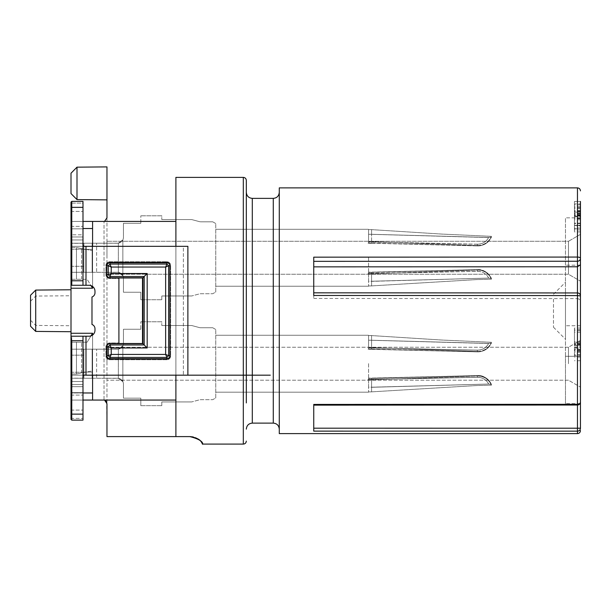 <?xml version="1.0" encoding="UTF-8"?>
<svg xmlns="http://www.w3.org/2000/svg" width="611" height="611" viewBox="0 0 611 611"><rect width="100%" height="100%" fill="white"/><g stroke="black" fill="none" stroke-linecap="round" stroke-linejoin="round"><path stroke-width="0.46" stroke-dasharray="3.06 2.29" d="M140.828 329.26L123.445 329.26L123.445 343.191A5.995 5.995 0 0 1 122.849 345.803A5.995 5.995 0 0 0 123.445 343.191L123.445 329.26L123.445 343.191A5.995 5.995 0 0 1 122.849 345.803L118.358 349.118L117.457 349.187C119.893 349.087 121.696 347.957 122.849 345.803A5.995 5.995 0 0 0 123.445 343.191L123.445 329.26L140.828 329.26L123.445 329.26L140.828 329.26L140.828 321.768L140.828 329.26M161.808 321.768L140.828 321.768L161.808 321.768L140.828 321.768L161.808 321.768L161.808 325.51L161.808 321.768M191.678 325.51L161.808 325.51L191.678 325.51L161.808 325.51L191.678 325.51L199.301 327.557A5.995 5.995 0 0 0 200.851 327.756L212.75 327.756L215.752 329.489L212.75 327.756L200.851 327.756A5.995 5.995 0 0 1 199.301 327.557L191.678 325.51L199.301 327.557A5.995 5.995 0 0 0 200.851 327.756L212.75 327.756L215.752 329.489L212.75 327.756L200.851 327.756A5.995 5.995 0 0 1 199.301 327.557L191.678 325.51M215.744 335.89L215.752 397.952L212.75 399.678L215.752 397.952L215.752 329.489L215.752 397.952L212.75 399.678L215.752 397.952L215.744 335.89M200.851 399.678L212.75 399.678L200.851 399.678A5.995 5.995 0 0 0 199.301 399.884L191.678 401.931L199.301 399.884A5.995 5.995 0 0 1 200.851 399.678L212.75 399.678L200.851 399.678A5.995 5.995 0 0 0 199.301 399.884L191.678 401.931L199.301 399.884A5.995 5.995 0 0 1 200.851 399.678M161.808 401.931L191.678 401.931L161.808 401.931L191.678 401.931L161.808 401.931L161.808 405.673L161.808 401.931M140.828 405.673L161.808 405.673L140.828 405.673L161.808 405.673L140.828 405.673L140.828 398.181L140.828 405.673M123.445 398.181L140.828 398.181L123.445 398.181L140.828 398.181L123.445 398.181L123.445 384.25A5.995 5.995 0 0 0 122.849 381.638L122.849 345.803L118.358 349.118L92.131 349.187L92.131 378.255L118.358 378.324L122.849 381.638C121.696 379.484 119.893 378.354 117.457 378.255L118.358 378.324L122.849 381.638L122.849 345.803C121.696 347.957 119.893 349.087 117.457 349.187L92.131 349.187L92.131 378.255L71.907 378.255L71.907 349.187L71.907 378.255L117.457 378.255L71.907 378.255L71.907 349.187L117.457 349.187L96.622 349.187L96.622 378.255L117.457 378.255C119.893 378.354 121.696 379.484 122.849 381.638L122.849 345.803L122.849 381.638A5.995 5.995 0 0 1 123.445 384.25L123.445 398.181L123.445 384.25A5.995 5.995 0 0 0 122.849 381.638A5.995 5.995 0 0 1 123.445 384.25L123.445 398.181M83.89 372.259L83.89 355.182L71.907 355.182L83.89 355.182L83.89 378.255L71.907 378.255L96.622 378.255L96.622 349.187L71.907 349.187L92.131 349.187L83.89 349.187L83.89 378.255L71.907 378.255L71.907 349.187L83.89 349.187L83.89 378.255L83.89 372.259L71.907 372.259L83.89 372.259M368.586 363.621L368.586 392.186L368.586 363.621M368.586 347.934L368.586 335.554L368.586 347.934L368.586 335.554L368.586 347.934L371.58 347.934L371.58 349.011L477.328 351.837C483.981 351.715 488.693 348.774 491.45 343L488.632 343.397C486.364 347.758 482.621 350.011 477.397 350.149L371.58 347.896L371.58 340.144L371.58 347.888L477.397 350.149C482.621 350.011 486.364 347.758 488.632 343.39L371.58 340.243C371.58 334.026 371.58 334.026 371.58 340.243C371.58 334.026 371.58 334.026 371.58 340.243L368.586 340.243L371.58 340.243C371.58 334.026 371.58 334.026 371.58 340.243C371.58 334.026 371.58 334.026 371.58 340.243L368.586 340.243L371.58 340.243L371.58 349.011L477.328 351.837C483.981 351.715 488.693 348.774 491.45 343L488.632 343.397L371.58 340.243L371.58 347.926L367.982 347.934L371.58 347.934L368.586 347.934M368.586 379.507L368.586 391.888L368.586 378.163L368.586 387.198L371.58 387.198C371.58 393.27 371.58 393.27 371.58 387.198C371.58 393.27 371.58 393.27 371.58 387.198L368.586 387.198L368.586 379.507L371.58 379.507L371.58 378.43C371.58 380.363 371.58 380.363 371.58 378.43C371.58 380.363 371.58 380.363 371.58 378.43L477.328 375.605C482.713 375.001 487.418 377.949 491.45 384.441L491.45 384.441C488.708 378.667 484.004 375.727 477.328 375.605L477.397 377.216L477.328 375.605L371.58 378.186L371.58 379.507L371.58 378.43C371.58 380.363 371.58 380.363 371.58 378.43C371.58 380.363 371.58 380.363 371.58 378.43L477.328 375.605C482.713 375.001 487.418 377.949 491.45 384.441L488.632 384.044L491.45 384.441C488.708 378.667 484.004 375.727 477.328 375.605L477.397 377.216L371.58 379.416L371.58 387.153L371.58 379.416L477.397 377.216L477.328 375.605L371.58 378.186L371.58 379.507L368.586 379.507M477.328 375.589L368.586 378.163L477.336 375.582C482.003 375.658 485.844 377.285 488.853 380.439L491.435 384.411L488.853 380.439C485.844 377.285 482.003 375.658 477.336 375.566C482.01 375.658 485.852 377.285 488.869 380.447L491.427 384.418L488.632 384.044L371.58 387.298L371.58 379.546L477.397 377.293C482.621 377.43 486.371 379.683 488.632 384.052L371.58 387.198C371.58 393.27 371.58 393.27 371.58 387.198C371.58 393.27 371.58 393.27 371.58 387.198L488.632 384.044L491.45 384.441L488.869 380.447C485.852 377.285 482.01 375.658 477.336 375.566M488.632 383.937C486.318 379.675 482.568 377.43 477.397 377.216C482.568 377.43 486.318 379.675 488.632 383.937M491.45 343.031L488.632 343.397L491.45 343C487.861 349.072 483.164 352.028 477.328 351.86L477.397 350.218L477.328 351.86C483.164 352.028 487.861 349.072 491.435 342.992L488.869 346.987C485.86 350.156 482.01 351.783 477.336 351.875L477.397 350.218L371.58 347.934L371.572 349.217L477.328 351.837L368.586 349.003L368.586 347.537L368.586 349.003L371.572 349.217L477.336 351.844C481.987 351.783 485.814 350.164 488.831 347.033L491.435 343.023L488.869 346.987C485.86 350.156 482.01 351.783 477.336 351.875C481.987 351.783 485.814 350.164 488.831 347.033L491.435 343.023M488.632 343.405C486.379 347.682 482.637 349.95 477.397 350.218L477.328 351.86L368.586 349.271L477.336 351.852L371.572 349.217L371.58 347.934L477.397 350.225C482.637 349.95 486.379 347.682 488.632 343.405M488.632 343.497L371.58 340.281L488.632 343.497M577.456 187.875L577.456 404.314L313.741 404.429L313.741 431.129L313.741 405.139L577.456 405.024L577.456 428.212L313.741 428.189L313.741 431.129L577.456 431.152L577.456 433.611M279.28 433.611L279.28 187.875M580.45 403.642L565.465 403.642L580.45 403.642L580.45 356.289L565.465 356.289L565.465 403.642L565.465 217.844L565.465 356.289L580.45 356.289L580.45 217.844L580.45 228.789L574.455 228.789M565.465 290.615L565.465 339.212L565.465 290.615M82.989 400.06L71.006 400.06L71.006 221.426L82.989 221.426M92.582 335.019L92.582 370.862L81.576 372.893L92.582 370.862L92.582 400.06L175.892 400.06L104.527 400.06L175.892 400.06L175.892 221.426L92.582 221.426L92.582 250.625L81.576 248.601L92.582 250.625L92.582 286.467M92.582 246.317L92.582 288.224L87.129 279.28L71.006 279.28L71.006 247.493L76.459 247.493L71.006 247.493L71.006 221.426L104.023 221.426L71.006 221.426L92.582 221.426L92.582 250.625L92.582 221.426M104.023 400.06L71.006 400.06L71.006 373.993L76.459 373.993L71.006 373.993L71.006 342.213L87.129 342.213L76.459 342.213L76.459 373.993L81.576 372.893L76.459 373.993L76.459 342.213L71.006 342.213L71.006 400.06L104.023 400.06L104.023 221.426L104.023 400.06M92.582 333.262L87.129 342.213L71.006 342.213L71.006 279.28L81.576 279.28L76.459 279.28L76.459 247.493L81.576 248.601L76.459 247.493L76.459 279.28L71.006 279.28L71.006 221.426L71.006 400.06L92.582 400.06L92.582 333.262L71.006 333.262M90.993 335.867L87.129 342.213L71.006 342.213L71.006 336.218L85.991 336.218L71.754 336.218L71.006 336.966L71.006 375.925C71.036 374.299 71.35 374.054 71.945 375.177L183.384 375.177L183.384 246.317L187.875 246.317L85.991 246.317C83.608 246.707 82.607 245.706 82.989 243.315L82.989 285.276L71.006 285.276L71.006 202.111L71.006 285.276L88.985 285.276A5.995 5.995 0 0 1 94.98 291.264L94.98 292.761L94.98 291.264A5.995 5.995 0 0 0 88.985 285.276A5.995 5.995 0 0 1 94.98 291.264L94.98 292.761A4.498 4.498 0 0 1 91.986 296.999A4.498 4.498 0 0 0 94.98 292.761A4.498 4.498 0 0 1 91.986 296.999L91.986 324.487A4.498 4.498 0 0 1 94.98 328.726A4.498 4.498 0 0 0 91.986 324.487A4.498 4.498 0 0 1 94.98 328.726L94.98 330.223A5.995 5.995 0 0 1 88.985 336.218L85.991 336.218L88.985 336.218A5.995 5.995 0 0 0 94.98 330.223A5.995 5.995 0 0 1 88.985 336.218L82.989 336.218L82.989 378.171C82.6 375.788 83.6 374.787 85.991 375.177L187.875 375.177L187.875 246.317L71.571 246.317L71.006 245.569L71.006 284.52L71.006 279.28L87.129 279.28L90.993 285.62M71.006 310.747L71.006 289.767L71.006 310.747M191.174 436.666L191.999 436.766M193.366 437.033L195.627 437.774M196.085 437.98L197.811 438.912M199.186 439.889L201.798 442.524M175.892 400.06L175.892 177.389L175.892 436.605L189.822 436.605M168.628 355.717L165.642 354.433L165.642 267.053L166.925 264.067L168.628 265.777L168.628 355.694L166.918 357.42L166.902 358.695L109.965 358.695A2.994 2.994 0 0 1 106.963 355.694L106.963 346.704A2.994 2.994 0 0 1 109.965 343.71L142.928 343.71L142.928 277.784L109.965 277.784L109.965 276.508M142.5 277.982L144.196 276.508L109.949 276.508L108.239 274.797L108.239 265.793L109.949 264.067L166.902 264.067L166.902 262.799A2.994 2.994 0 0 1 169.896 265.793L169.896 355.694A2.994 2.994 0 0 1 166.902 358.695L109.965 358.894A3.2 3.2 0 0 1 106.765 355.694L106.765 346.704A3.2 3.2 0 0 1 109.965 343.512L142.5 343.512L142.5 277.982L109.965 277.982A3.2 3.2 0 0 1 106.765 274.782L106.765 265.793A3.2 3.2 0 0 1 109.965 262.6L166.902 262.6A3.2 3.2 0 0 1 170.095 265.793L170.095 355.694A3.2 3.2 0 0 1 166.902 358.894M169.209 263.578A3.2 3.2 0 0 1 170.095 265.793L168.628 265.793L165.642 267.053L111.225 267.053L111.225 273.522L109.942 276.508M118.908 277.982L109.965 277.784A2.994 2.994 0 0 1 106.963 274.782L111.225 273.522L147.182 273.522L144.196 276.508L144.196 344.978L147.182 347.965L111.225 347.965L111.225 354.433L165.642 354.433L166.925 357.42L109.965 357.42L108.239 355.709L111.225 354.433L109.942 357.42M92.582 288.224L71.006 288.224M107.75 344.398A3.2 3.2 0 0 1 109.965 343.512L118.908 343.512M175.892 375.177L175.892 246.317M92.582 375.177L92.582 370.862L92.582 372.076L84.158 372.076L92.582 372.076L92.582 392.972L71.006 392.972L82.989 392.972M109.965 277.784L109.965 277.982A3.2 3.2 0 0 1 107.75 277.089M169.896 265.793L170.095 355.694A3.2 3.2 0 0 1 169.209 357.909M175.892 436.605L106.963 436.605L106.658 402.061M106.245 401.305L105.848 400.824M105.298 400.388L104.527 400.06M175.892 177.389L175.892 221.426M106.963 199.866L106.963 166.902L106.963 199.866M106.963 257.766L106.963 241.284L106.963 257.766M106.963 363.721L106.963 347.239L106.963 363.721M106.963 217.829L106.963 403.657L106.963 217.829M580.45 428.212L577.456 428.212L577.456 431.152A2.994 2.94 0 0 0 580.45 428.212L580.45 201.462L580.45 218.242L580.45 215.148L574.455 215.148L574.455 218.242L574.455 204.899M580.45 234.364L568.467 241.284L106.963 241.284L568.467 241.284L568.467 274.247L568.467 241.284L568.467 257.766L568.467 241.284L580.45 234.364L580.45 295.762L565.465 295.762L580.45 295.762M580.45 343.466L574.455 343.466L574.455 341.801L580.45 341.801L580.45 343.764L574.455 343.764L574.455 329.657L574.455 344.008L580.45 344.008L580.45 329.657L580.45 363.721M580.45 203.898L580.45 201.462L574.455 201.477L574.455 212.132L580.45 212.139L580.45 203.898L574.455 203.898M574.455 216.737L580.45 216.737L580.45 225.864L580.45 212.139L574.455 212.147L574.455 225.864L574.455 215.148M580.45 223.725L580.45 223.122L574.455 223.122L574.455 223.725L580.45 223.725M580.45 349.248L580.45 328.061L580.45 352.387L580.45 349.248L574.455 349.248L574.455 352.387L574.455 328.061L574.455 349.248M580.45 354.586L574.455 354.586L574.455 355.304L580.45 355.304L580.45 341.939L574.455 341.939L574.455 357.099L574.455 343.764M580.45 343.764L580.45 344.642L574.455 344.642M574.455 345.383L580.45 345.383L580.45 348.041L574.455 348.041M574.455 347.743L580.45 347.743L580.45 345.391M574.455 345.391L580.45 345.742L580.45 346.995L574.455 347.01M580.45 357.061L574.455 357.13M580.45 213.086L580.45 231.89L580.45 213.086L574.455 213.086L574.455 231.89L574.455 213.086M568.467 363.721L568.467 347.239L568.467 363.721M553.482 299.092L553.482 327.229L553.482 299.092M580.45 325.732L565.465 325.732L580.45 325.732M580.45 265.197L565.465 265.197L580.45 265.197M580.45 217.844L565.465 217.844L580.45 217.844M580.45 210.612L574.455 210.612M580.45 216.164L574.455 216.164L580.45 216.195M580.45 229.889L574.455 229.889M580.45 231.89L574.455 231.89M580.45 228.094L574.455 228.094M580.45 225.314L574.455 225.314M580.45 211.207L574.455 211.207M580.45 208.695L574.455 208.695M580.45 213.69L574.455 213.69M574.455 218.677L574.455 228.147L574.455 218.677L580.45 218.677L580.45 228.147L580.45 218.677M580.45 225.398L574.455 225.398L580.45 225.383M580.45 228.147L574.455 228.147M580.45 207.771L574.455 207.771M580.45 225.52L574.455 225.52L580.45 225.864M580.45 218.242L574.455 218.242M580.45 216.042L574.455 216.042M580.45 206.77L574.455 206.77L574.455 218.066L574.455 201.477L580.45 201.462M580.45 215.637L574.455 215.637M580.45 218.066L574.455 218.066M580.45 210.81L574.455 210.81M580.45 204.815L574.455 204.815M580.45 351.195L574.455 351.195M580.45 329.657L574.455 329.657M580.45 332.17L574.455 332.17M580.45 328.061L574.455 328.061M580.45 350.981L574.455 350.981M580.45 349.576L574.455 349.576M580.45 352.387L574.455 352.387M580.45 350.324L574.455 350.324M580.45 345.513L574.455 345.513M580.45 330.574L574.455 330.574M568.467 257.766L568.467 274.247L568.467 257.766M77.001 199.606L77.001 167.162M71.006 173.211L71.006 193.557M279.28 227.04L279.28 429.113L279.28 227.04M246.317 402.924L246.317 180.39M246.317 394.446L246.317 192.373L246.317 394.446M30.55 317.468L30.55 301.238L30.55 317.468M30.55 320.248L35.721 325.419L35.721 296.068L35.721 325.419L71.006 325.732M30.55 295.243L30.55 326.243M35.721 331.414L35.721 290.072M106.765 355.694L108.239 355.694M109.965 343.71L109.965 344.978M106.765 346.704L108.239 346.704L109.949 344.978L111.225 347.965L108.239 346.681M142.5 343.512L144.196 344.978L109.949 344.978M109.965 264.067L109.965 262.799L166.902 262.6M106.765 274.782L106.963 265.793A2.994 2.994 0 0 1 109.965 262.799L109.965 262.6M106.765 265.793L108.239 265.793L111.225 267.053L109.942 264.067M92.582 400.06L92.582 392.972M313.741 257.17L313.741 298.458L313.741 292.952L577.456 293.074L577.456 298.603C579.274 298.832 580.267 300.07 580.45 302.33M313.741 298.458L577.456 298.603L577.456 295.571M313.741 295.457L313.741 292.829M313.741 405.139L577.456 405.024L577.456 404.314A2.994 2.284 180 0 0 580.45 402.03C580.267 403.848 579.274 404.841 577.456 405.024L313.741 405.139L313.741 428.189M580.45 402.03C580.267 403.848 579.274 404.841 577.456 405.024A2.994 2.994 0 0 0 580.45 402.03A2.994 2.994 0 0 1 577.456 405.024M71.006 283.26L71.754 280.777L71.754 201.363L71.754 246.317L183.384 246.317L183.384 375.177L187.875 375.177L72.075 375.177L71.754 420.124L82.989 420.124L82.989 414.128L82.989 420.124L82.989 418.367L71.754 418.367L71.754 336.218L82.989 336.218L82.989 418.367L71.754 418.367L71.754 420.124L71.754 375.177L85.991 375.177L85.991 336.218M118.908 277.784L109.667 277.784L118.908 277.784L118.908 343.71L118.908 277.784L109.667 277.784A2.994 2.994 0 0 1 106.665 274.782L106.665 265.495L106.665 274.782A2.994 2.994 0 0 0 109.667 277.784A2.994 2.994 0 0 1 106.665 274.782L106.665 265.495A2.994 2.994 0 0 1 109.667 262.493L166.902 262.493L109.667 262.493A2.994 2.994 0 0 0 106.665 265.495A2.994 2.994 0 0 1 109.667 262.493L166.902 262.493A2.994 2.994 0 0 1 169.896 265.495L169.896 355.992L169.896 265.495A2.994 2.994 0 0 0 166.902 262.493A2.994 2.994 0 0 1 169.896 265.495L169.896 355.992A2.994 2.994 0 0 1 166.902 358.993L109.667 358.993L166.902 358.993A2.994 2.994 0 0 0 169.896 355.992A2.994 2.994 0 0 1 166.902 358.993L109.667 358.993A2.994 2.994 0 0 1 106.665 355.992L106.665 346.704L106.665 355.992A2.994 2.994 0 0 0 109.667 358.993A2.994 2.994 0 0 1 106.665 355.992L106.665 346.704A2.994 2.994 0 0 1 109.667 343.71A2.994 2.994 0 0 0 106.665 346.704A2.994 2.994 0 0 1 109.667 343.71L118.908 343.71L109.667 343.71L118.908 343.71L118.908 278.532L109.667 278.532A3.742 3.742 0 0 1 105.917 274.782L105.917 265.495A3.742 3.742 0 0 1 109.667 261.745L166.902 261.745A3.742 3.742 0 0 1 170.645 265.495L170.645 355.992A3.742 3.742 0 0 1 166.902 359.742L109.667 359.742A3.742 3.742 0 0 1 105.917 355.992L105.917 346.704A3.742 3.742 0 0 1 109.667 342.962L118.908 342.962L109.667 342.962A3.742 3.742 0 0 0 105.917 346.704L105.917 355.992A3.742 3.742 0 0 0 109.667 359.742L166.902 359.742A3.742 3.742 0 0 0 170.645 355.992L170.645 265.495A3.742 3.742 0 0 0 166.902 261.745L109.667 261.745A3.742 3.742 0 0 0 105.917 265.495L105.917 274.782A3.742 3.742 0 0 0 109.667 278.532L118.908 278.532L118.908 277.784M85.991 285.276L85.991 246.317L85.991 285.276L85.991 246.317L72.075 246.317L71.754 245.118L71.754 201.363L71.006 202.111L71.754 201.363L82.989 201.363L82.989 285.276L88.985 285.276L71.754 285.276M187.875 246.317L187.875 375.177L187.875 246.317M82.989 402.596L82.989 410.088L82.989 402.596M71.006 402.596L71.006 410.088L71.006 402.596M82.989 218.891L82.989 226.383L82.989 218.891M71.006 218.891L71.006 226.383L71.006 218.891M82.989 234.807L82.989 203.119L82.989 236.969L82.989 234.807L71.754 234.807L82.989 234.807M71.754 201.363L82.989 201.363L82.989 203.119L71.754 203.119L71.006 203.646L71.006 202.111L71.754 201.363L82.989 201.363L82.989 203.119L71.754 203.119L71.006 203.646L71.006 245.569C71.036 247.188 71.35 247.44 71.945 246.317L85.532 246.317M71.754 336.218L71.006 336.966L71.006 414.128L71.006 375.925L71.754 376.376M85.502 375.177L71.571 375.177L71.006 375.925L71.006 419.375L71.006 414.128L71.006 419.375L71.754 420.124L82.989 420.124M82.989 378.171L71.006 378.171L82.989 378.171L82.989 384.518L82.989 336.218M82.989 243.315L71.006 243.315L82.989 243.315L82.989 236.969L82.989 285.276M71.006 336.218L71.006 375.925M71.006 419.375L71.754 420.124M71.006 245.569L71.754 245.118M140.828 223.305L123.445 223.305L123.445 237.244A5.995 5.995 0 0 1 122.849 239.856A5.995 5.995 0 0 0 123.445 237.244L123.445 223.305L123.445 237.244A5.995 5.995 0 0 1 122.849 239.856L118.358 243.163L117.457 243.231C119.893 243.132 121.696 242.009 122.849 239.856A5.995 5.995 0 0 0 123.445 237.244L123.445 223.305L140.828 223.305L123.445 223.305L140.828 223.305L140.828 215.813L140.828 223.305M161.808 215.813L140.828 215.813L161.808 215.813L140.828 215.813L161.808 215.813L161.808 219.563L161.808 215.813M191.678 219.563L161.808 219.563L191.678 219.563L161.808 219.563L191.678 219.563L199.301 221.602A5.995 5.995 0 0 0 200.851 221.808L212.75 221.808L215.752 223.542L212.75 221.808L200.851 221.808A5.995 5.995 0 0 1 199.301 221.602L191.678 219.563L199.301 221.602A5.995 5.995 0 0 0 200.851 221.808L212.75 221.808L215.752 223.542L212.75 221.808L200.851 221.808A5.995 5.995 0 0 1 199.301 221.602L191.678 219.563M215.744 229.935L215.752 291.997L212.75 293.731L215.752 291.997L215.752 223.542L215.752 291.997L212.75 293.731L215.752 291.997L215.744 229.935M200.851 293.731L212.75 293.731L200.851 293.731A5.995 5.995 0 0 0 199.301 293.937L191.678 295.976L199.301 293.937A5.995 5.995 0 0 1 200.851 293.731L212.75 293.731L200.851 293.731A5.995 5.995 0 0 0 199.301 293.937L191.678 295.976L199.301 293.937A5.995 5.995 0 0 1 200.851 293.731M161.808 295.976L191.678 295.976L161.808 295.976L191.678 295.976L161.808 295.976L161.808 299.726L161.808 295.976M140.828 299.726L161.808 299.726L140.828 299.726L161.808 299.726L140.828 299.726L140.828 292.234L140.828 299.726M123.445 292.234L140.828 292.234L123.445 292.234L140.828 292.234L123.445 292.234L123.445 278.295A5.995 5.995 0 0 0 122.849 275.683L122.849 239.856L118.358 243.163L92.131 243.231L92.131 272.3L118.358 272.369L122.849 275.683C121.696 273.529 119.893 272.407 117.457 272.3L118.358 272.369L122.849 275.683L122.849 239.856C121.696 242.009 119.893 243.132 117.457 243.231L92.131 243.231L92.131 272.3L71.907 272.3L71.907 243.231L71.907 272.3L117.457 272.3L71.907 272.3L71.907 243.231L117.457 243.231L96.622 243.231L96.622 272.3L117.457 272.3C119.893 272.407 121.696 273.529 122.849 275.683L122.849 239.856L122.849 275.683A5.995 5.995 0 0 1 123.445 278.295L123.445 292.234L123.445 278.295A5.995 5.995 0 0 0 122.849 275.683A5.995 5.995 0 0 1 123.445 278.295L123.445 292.234M83.89 266.312L83.89 249.227L71.907 249.227L83.89 249.227L83.89 272.3L71.907 272.3L96.622 272.3L96.622 243.231L71.907 243.231L92.131 243.231L83.89 243.231L83.89 272.3L71.907 272.3L71.907 243.231L83.89 243.231L83.89 272.3L83.89 266.312L71.907 266.312L83.89 266.312M368.586 257.666L368.586 286.238L368.586 257.666M368.586 241.979L368.586 229.599L368.586 241.979L368.586 229.599L368.586 241.979L371.58 241.979L371.58 243.063C371.58 241.162 371.58 241.162 371.58 243.056C371.58 241.162 371.58 241.162 371.58 243.056L477.328 245.882C483.981 245.767 488.693 242.827 491.45 237.053L488.632 237.442C486.379 241.727 482.637 244.003 477.397 244.27L477.328 245.905C483.164 246.073 487.861 243.117 491.435 237.045L488.632 237.442C486.364 241.803 482.621 244.056 477.397 244.201L371.58 241.948L371.58 234.189L371.58 241.941L477.397 244.201C482.621 244.056 486.364 241.803 488.632 237.435L371.58 234.296C371.58 228.071 371.58 228.071 371.58 234.296C371.58 228.071 371.58 228.071 371.58 234.296L368.586 234.296L371.58 234.296C371.58 228.071 371.58 228.071 371.58 234.296C371.58 228.071 371.58 228.071 371.58 234.296L368.586 234.296L371.58 234.296L371.58 243.063L477.328 245.882L477.397 244.27L371.58 241.979L371.58 234.296L488.632 237.442C486.379 241.727 482.637 244.003 477.397 244.27L477.328 245.882C483.981 245.767 488.693 242.827 491.45 237.053L488.632 237.442L491.45 237.045C487.861 243.117 483.164 246.073 477.328 245.905L477.397 244.27L368.586 241.979M368.586 273.56L368.586 285.94L368.586 272.216L368.586 281.243L371.58 281.243C371.58 287.323 371.58 287.323 371.58 281.243C371.58 287.323 371.58 287.323 371.58 281.243L368.586 281.243L368.586 273.56L477.397 271.337C482.621 271.483 486.371 273.736 488.632 278.104L371.58 281.35L371.58 272.483C371.58 274.408 371.58 274.408 371.58 272.483C371.58 274.408 371.58 274.408 371.58 272.483L477.328 269.657C482.713 269.054 487.418 271.994 491.45 278.486L491.45 278.486C488.708 272.72 484.004 269.772 477.328 269.657L477.397 271.269L477.328 269.657L371.58 272.239L371.58 273.56L477.397 271.337C482.621 271.483 486.371 273.736 488.632 278.104L371.58 281.35L371.58 272.483C371.58 274.408 371.58 274.408 371.58 272.483C371.58 274.408 371.58 274.408 371.58 272.483L477.328 269.657C482.713 269.054 487.418 271.994 491.45 278.486L488.632 278.097L491.45 278.486C488.708 272.72 484.004 269.772 477.328 269.657L477.397 271.269L477.328 269.657L371.58 272.239L371.58 273.56L368.586 273.56M488.632 277.99C486.318 273.728 482.568 271.483 477.397 271.261L371.58 273.468L371.58 281.205L371.58 273.468L477.397 271.261C482.568 271.483 486.318 273.728 488.632 277.99M488.632 278.097L371.58 281.243C371.58 287.323 371.58 287.323 371.58 281.243C371.58 287.323 371.58 287.323 371.58 281.243L488.632 278.097L491.45 278.486L488.632 278.097M488.632 237.549L371.58 234.334L488.632 237.549M371.572 243.262L371.58 243.063C371.58 241.162 371.58 241.162 371.58 243.056C371.58 241.162 371.58 241.162 371.58 243.056L477.336 245.905L371.572 243.262M368.586 378.438L368.586 379.905L368.586 378.438L371.58 378.438L368.586 378.438M477.397 377.293C482.621 377.43 486.371 379.683 488.632 384.052L371.58 387.298L371.58 379.546L477.397 377.293M368.586 243.048L368.586 241.589L368.586 243.048L371.58 243.048L368.586 243.048M368.586 272.491L368.586 273.949L368.586 272.491L371.58 272.491L368.586 272.491M270.291 375.177L100.051 375.177M118.358 378.324L118.358 349.118L118.358 378.324M367.982 379.507L371.58 379.507L367.982 379.507M371.618 378.438L367.982 378.438L371.618 378.438M367.982 349.003L371.58 349.003L367.982 349.003M81.576 372.893L81.576 342.213L81.576 372.893M81.576 279.28L81.576 248.601L81.576 279.28M243.315 177.389L243.315 444.098M580.45 214.102L574.455 214.102M580.45 219.761L574.455 219.761M580.45 214.828L574.455 214.828M580.45 207.694L574.455 207.694M580.45 211.475L574.455 211.475M580.45 351.356L574.455 351.356M580.45 344.337L574.455 344.337M580.45 342.252L574.455 342.252M273.285 198.369L273.285 423.125M252.305 423.125L252.305 198.369M169.896 355.694L168.628 355.694M147.182 273.522L147.182 347.965M109.965 357.42L109.965 358.894M108.239 355.709L108.239 346.704M92.582 249.418L84.158 249.418L92.582 249.418M92.582 228.522L82.989 228.522M577.456 293.074L577.456 293.074A2.994 2.872 180 0 1 580.45 295.945M71.754 228.835L82.989 228.835L71.754 228.835M71.754 386.679L82.989 386.679L71.754 386.679L71.006 387.427L71.754 386.679M71.754 392.652L82.989 392.652L71.754 392.652M71.006 414.128L82.989 414.128M71.006 207.358L82.989 207.358M82.989 384.518L71.754 384.518L82.989 384.518M71.754 381.531L82.989 381.531L71.754 381.531M71.754 236.969L82.989 236.969L71.754 236.969L71.006 236.228L71.754 236.969M71.006 340.709L82.989 340.709M82.989 239.955L71.754 239.955L82.989 239.955M82.989 280.777L71.754 280.777M109.667 278.532L109.667 277.784L109.667 278.532M105.917 274.782L106.665 274.782L105.917 274.782M105.917 265.495L106.665 265.495L105.917 265.495M109.667 261.745L109.667 262.493L109.667 261.745M166.902 261.745L166.902 262.493L166.902 261.745M170.645 265.495L169.896 265.495L170.645 265.495M170.645 355.992L169.896 355.992L170.645 355.992M166.902 359.742L166.902 358.993L166.902 359.742M109.667 359.742L109.667 358.993L109.667 359.742M105.917 355.992L106.665 355.992L105.917 355.992M105.917 346.704L106.665 346.704L105.917 346.704M109.667 342.962L109.667 343.71L109.667 342.962M71.006 239.955L71.754 239.955L71.006 239.955M71.006 234.059L71.754 234.807L71.006 234.059M71.006 417.84L71.754 418.367L71.006 417.84M71.006 385.266L71.754 384.518L71.006 385.266M118.358 272.369L118.358 243.163L118.358 272.369M367.982 273.56L371.58 273.56L367.982 273.56M371.618 272.491L367.982 272.491L371.618 272.491M367.982 243.048L371.58 243.048L367.982 243.048M215.752 392.186L368.586 392.186L215.752 392.186M215.744 335.248L368.586 335.248L215.744 335.248M491.458 385.174C488.647 379.21 483.943 376.132 477.351 375.933L371.58 379.859L477.328 375.933C483.943 376.132 488.647 379.21 491.458 385.174M371.58 391.857L476.465 385.556L491.45 385.151L476.465 385.556L371.58 391.857M371.58 391.888L368.586 391.888L371.58 391.888M371.58 379.905L368.586 379.905L371.58 379.905M477.351 351.501C483.943 351.31 488.647 348.232 491.458 342.267C488.647 348.232 483.943 351.31 477.351 351.501L371.58 347.583L477.328 351.501M491.45 342.29L441.7 340.029L371.58 335.576L441.7 340.029L491.45 342.29M371.58 335.554L368.586 335.554L371.58 335.554M371.58 347.537L368.586 347.537L371.58 347.537M568.467 347.239L106.963 347.239L568.467 347.239L580.45 340.319L568.467 347.239M568.467 380.202L106.963 380.202L568.467 380.202L580.45 387.122L568.467 380.202M110.912 274.247L568.467 274.247L580.45 281.175L568.467 274.247L109.529 274.247M553.482 327.229L565.465 339.212M553.482 294.265L565.465 282.274M580.45 215.003L574.455 215.003M580.45 204.884L574.455 204.884M580.45 360.719L574.455 360.719M580.45 349.545L574.455 349.545M30.55 301.238L35.721 296.068L71.006 295.762M71.006 410.088L82.989 410.088L71.006 410.088M71.006 395.103L82.989 395.103L71.006 395.103M71.006 226.383L82.989 226.383L71.006 226.383M71.006 211.406L82.989 211.406L71.006 211.406M71.968 374.978L71.548 374.558M71.968 246.508L71.548 246.928M215.752 286.238L368.586 286.238L215.752 286.238M215.744 229.301L368.586 229.301L215.744 229.301M491.458 279.227C488.647 273.254 483.943 270.177 477.351 269.986L371.58 273.904L477.328 269.986C483.943 270.177 488.647 273.254 491.458 279.227M491.435 278.463L488.853 274.484C485.844 271.33 482.003 269.711 477.336 269.611C482.01 269.703 485.852 271.33 488.869 274.499L491.427 278.471L488.853 274.484C485.844 271.33 482.003 269.711 477.336 269.611C482.01 269.703 485.852 271.33 488.869 274.499L491.427 278.471M371.58 285.91L476.465 279.601L491.45 279.196L476.465 279.601L371.58 285.91M477.336 269.642L368.586 272.216L477.336 269.634M371.58 285.94L368.586 285.94L371.58 285.94M371.58 273.949L368.586 273.949L371.58 273.949M477.351 245.553C483.943 245.362 488.647 242.277 491.458 236.312C488.647 242.277 483.943 245.362 477.351 245.553L371.58 241.635L477.328 245.553M491.427 237.068L488.869 241.04C485.86 244.201 482.01 245.836 477.336 245.928C481.987 245.828 485.814 244.217 488.831 241.078L491.435 237.076L488.869 241.04C485.86 244.201 482.01 245.836 477.336 245.928C481.987 245.828 485.814 244.217 488.831 241.078L491.435 237.076M491.45 236.342L441.7 234.074L371.58 229.629L441.7 234.074L491.45 236.342M371.58 229.599L368.586 229.599L371.58 229.599M371.58 241.589L368.586 241.589L371.58 241.589M371.58 349.271L368.586 349.271L371.58 349.271M371.58 243.323L368.586 243.323L371.58 243.323"/><path stroke-width="0.92" d="M313.741 431.129L313.741 404.429L577.456 404.314L577.456 295.571L313.741 295.457L313.741 257.17L577.456 257.063L577.456 187.875L279.28 187.875L279.28 433.611L577.456 433.611L577.456 431.152L313.741 431.129M82.989 221.426L92.582 221.426L92.582 246.317M175.892 246.317L175.892 221.426L92.582 221.426M191.174 436.666L189.822 436.605C202.333 438.53 201.05 443.059 202.516 443.632C201.714 445.992 207.053 440.859 189.822 436.605L175.892 436.605L175.892 400.06L82.989 400.06M90.993 285.62L92.582 288.224L71.006 288.224L71.006 336.218L88.985 336.218A5.995 5.995 0 0 0 94.98 330.223L94.98 328.726A4.498 4.498 0 0 0 91.986 324.487L91.986 296.999A4.498 4.498 0 0 0 94.98 292.761L94.98 291.264A5.995 5.995 0 0 0 88.985 285.276L71.754 285.276L71.006 284.52L71.006 288.224M92.582 286.467L92.582 288.224M90.993 335.867L92.582 333.262L92.582 335.019M191.999 436.766L193.366 437.033M195.627 437.774L196.085 437.98M197.811 438.912L199.186 439.889M201.798 442.524L202.875 444.09L243.315 444.098L243.315 177.389C245.118 177.549 246.118 178.549 246.317 180.39L246.317 402.924M169.209 357.909A3.2 3.2 0 0 1 166.902 358.894L109.965 358.894A3.2 3.2 0 0 1 106.765 355.694L106.963 346.704A2.994 2.994 0 0 1 109.965 343.71L142.928 343.71L147.182 347.965L111.225 347.965L111.225 354.433L165.642 354.433L165.642 267.053L168.628 265.77L169.896 265.793L169.896 355.694A2.994 2.994 0 0 1 166.902 358.695L109.965 358.695A2.994 2.994 0 0 1 106.963 355.694L106.963 346.704L108.239 346.704L109.965 344.978L144.196 344.978L144.196 276.508L109.949 276.508L108.239 274.782L108.239 265.777L106.963 265.793A2.994 2.994 0 0 1 109.965 262.799L166.902 262.799A2.994 2.994 0 0 1 169.896 265.793M109.942 264.067L111.225 267.053L108.239 265.77L109.965 264.067L166.918 264.067L165.642 267.053L111.225 267.053L111.225 273.522L147.182 273.522L142.928 277.784L142.928 343.71L142.5 343.512L142.5 277.982L142.928 277.784L109.965 277.784L109.965 276.508M142.5 277.982L118.908 277.982M118.908 343.512L142.5 343.512M109.965 277.784A2.994 2.994 0 0 1 106.963 274.782L111.225 273.522L109.942 276.508M109.942 344.978L111.225 347.965L108.239 346.681M104.527 400.06L106.963 403.657L106.963 436.605L175.892 436.605M175.892 400.06L175.892 375.177M92.582 333.262L71.006 333.262M92.582 400.06L92.582 375.177M107.75 277.089A3.2 3.2 0 0 1 106.765 274.782L106.765 265.793A3.2 3.2 0 0 1 109.965 262.6L166.902 262.6A3.2 3.2 0 0 1 169.209 263.578M106.765 346.704A3.2 3.2 0 0 1 107.75 344.398M106.658 402.061L106.245 401.305M105.848 400.824L105.298 400.388M175.892 221.426L175.892 177.389L243.315 177.389M104.527 221.426L106.963 217.829L106.963 166.902L106.963 217.829L104.527 221.426M580.45 201.462L580.45 428.212A2.994 2.94 180 0 1 577.456 431.152L577.456 405.024L313.741 405.139M580.45 228.789L580.45 234.364M580.45 295.762L580.45 343.466M580.45 363.721L580.45 403.642M580.45 204.899L580.45 206.77M580.45 215.148L580.45 216.737M580.45 344.642L580.45 345.383M580.45 347.01L580.45 354.586M77.001 199.606L71.006 193.557L71.006 173.211L77.001 167.162L77.001 199.606L106.963 199.866M77.001 167.162L106.963 166.902M35.721 331.414L30.55 326.243L30.55 295.243L35.721 290.072L35.721 331.414L71.006 331.72M109.965 357.42L109.965 358.894M166.902 262.6L166.902 264.067L168.628 265.793L168.628 355.709L166.902 357.42L109.949 357.42L108.239 355.694L108.239 346.689M168.628 355.694L169.896 355.694M106.765 274.782L106.765 265.793M168.628 355.717L165.642 354.433L166.925 357.42L166.902 358.894M109.942 357.42L111.225 354.433L108.239 355.717M313.741 266.854L577.456 266.778L580.45 264.754M580.45 402.03A2.994 2.994 0 0 1 577.456 405.024L577.456 404.314A2.994 2.284 0 0 0 580.45 402.03M71.006 336.218L71.006 419.375L71.754 420.124L82.989 420.124L82.989 340.709L71.754 340.709L71.754 420.124L82.989 420.124M82.989 243.315C82.6 245.698 83.6 246.699 85.991 246.317L187.875 246.317L187.875 375.177L85.502 375.177M118.908 343.71L109.667 343.71A2.994 2.994 0 0 0 106.665 346.704L106.665 355.992A2.994 2.994 0 0 0 109.667 358.993L166.902 358.993A2.994 2.994 0 0 0 169.896 355.992L169.896 265.495A2.994 2.994 0 0 0 166.902 262.493L109.667 262.493A2.994 2.994 0 0 0 106.665 265.495L106.665 274.782A2.994 2.994 0 0 0 109.667 277.784L118.908 277.784L118.908 343.71M71.754 201.363L71.754 285.276L71.006 284.52L71.006 202.111L71.754 201.363L82.989 201.363L82.989 285.276M85.991 336.218L85.991 375.177C83.608 374.78 82.607 375.78 82.989 378.171M85.532 246.317L85.991 246.317L85.991 285.276M71.006 338.227L71.754 340.709M82.989 336.218L82.989 340.709M71.006 419.375L71.754 420.124M100.051 375.177L270.291 375.177M109.965 343.71L109.965 344.978M252.305 423.125L273.285 423.125L273.285 198.369L252.305 198.369L252.305 423.125C248.7 423.446 246.707 425.439 246.317 429.113M147.182 273.522L147.182 347.965M106.765 355.694L108.239 355.694M109.965 264.067L109.965 262.6M92.582 228.522L82.989 228.522M92.582 392.972L82.989 392.972M313.741 292.829L577.456 292.944L577.456 295.571L577.456 293.074M577.456 295.571L580.45 295.945A2.994 2.994 0 0 0 577.456 292.944L577.456 261.241L313.741 261.348M313.741 428.189L580.45 428.212M577.456 261.241A2.994 2.872 0 0 0 580.45 258.369A2.994 1.306 0 0 0 577.456 257.063L577.456 261.241M71.006 414.128L82.989 414.128M71.006 207.358L82.989 207.358M71.006 280.777L82.989 280.777M110.912 274.247L109.529 274.247M273.285 423.125C276.89 423.446 278.891 425.439 279.28 429.113M273.285 198.369C276.89 198.048 278.891 196.047 279.28 192.373M252.305 198.369C248.7 198.048 246.707 196.047 246.317 192.373M35.721 290.072L71.006 289.767M243.315 444.098C245.118 443.937 246.118 442.937 246.317 441.104M577.456 433.611C579.259 433.451 580.259 432.451 580.45 430.61M577.456 187.875C579.259 188.043 580.259 189.036 580.45 190.876"/></g></svg>
